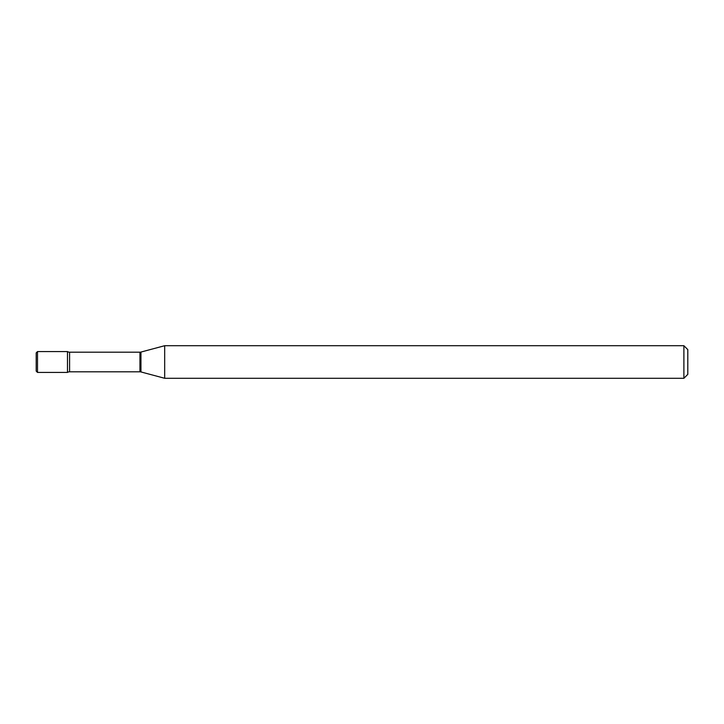 <?xml version="1.0" encoding="UTF-8"?>
<svg xmlns="http://www.w3.org/2000/svg" width="724" height="724" viewBox="0 0 724 724"><rect width="100%" height="100%" fill="white"/><g stroke="black" fill="none" stroke-linecap="round" stroke-linejoin="round"><path stroke-width="1.09" d="M164.674 378.29L164.674 345.71L140.954 352.063A3.91 3.91 0 0 1 139.94 352.199L69.595 352.199A3.91 3.91 0 0 1 67.477 351.574L67.477 372.426A3.91 3.91 0 0 1 69.595 371.801L139.94 371.801A3.91 3.91 0 0 1 140.954 371.937L164.674 378.29L683.89 378.29L683.89 345.71L687.8 349.62L687.8 374.38L683.89 378.29M36.2 362L36.2 352.878L36.2 371.122L37.503 372.426L67.477 372.426L67.477 351.574L37.503 351.574L37.503 372.426M164.674 345.71L683.89 345.71M69.595 352.199L69.595 371.801M139.94 352.199L139.94 371.801M140.954 352.063L140.954 371.937M37.503 351.574L36.2 352.878"/></g></svg>
